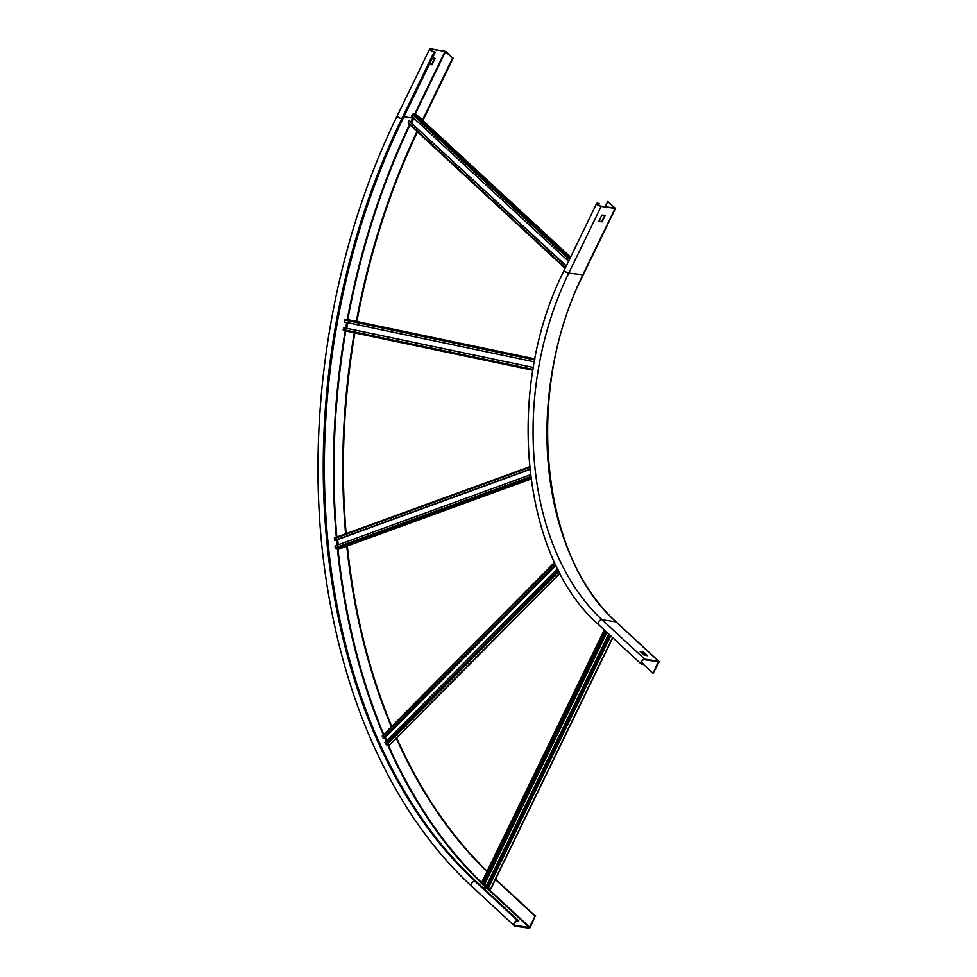 <?xml version="1.0" encoding="UTF-8"?>
<svg xmlns="http://www.w3.org/2000/svg" width="977" height="977" viewBox="0 0 977 977"><rect width="100%" height="100%" fill="white"/><g stroke="black" fill="none" stroke-linecap="round" stroke-linejoin="round"><path stroke-width="1.47" d="M640.765 652.013L643.269 652.502L646.615 655.591M643.538 651.952L647.568 655.701L644.112 655.115L640.094 651.354L643.208 651.781L643.269 652.502M658.315 661.808L644.429 659.707A2.467 1.649 -47.2 0 0 641.865 661.111A2.467 1.649 -47.2 0 0 641.73 663.639A2.467 1.649 -47.2 0 0 642.377 663.933L643.513 664.104L642.109 664.494A3.114 2.088 132.8 0 1 641.278 664.116A3.114 2.088 132.8 0 1 641.462 660.928A3.114 2.088 132.8 0 1 644.698 659.157L658.583 661.246A1.172 0.782 132.8 0 1 658.95 662.369L653.124 673.312L658.315 661.808M653.124 673.312L643.403 664.323M607.755 201.457L614.875 208.125L600.806 206.074A2.467 0.757 -154.1 0 1 598.315 205.048A2.467 0.757 -154.1 0 1 597.24 203.741A2.467 0.757 -154.1 0 1 598.107 203.582L598.889 203.424L597.753 203.253A3.114 0.965 25.9 0 0 596.654 203.46A3.114 0.965 25.9 0 0 598.009 205.109A3.114 0.965 25.9 0 0 601.16 206.403L615.461 208.419L607.755 201.457L605.19 206.733M643.513 664.104L641.388 662.15M599.243 203.753L598.547 205.194M605.129 215.355L602.186 221.828L598.791 221.535L601.808 215.087L605.129 215.355M604.836 215.306L601.832 221.498L598.803 221.29M435.29 52.172L434.154 52.001A3.114 0.965 -154.1 0 1 431.004 50.706A3.114 0.965 -154.1 0 1 429.648 49.058A3.114 0.965 -154.1 0 1 430.747 48.85L446.123 51.659L452.583 58.07L445.06 51.341L431.175 49.241A2.333 0.721 25.9 0 0 430.344 49.4A2.333 0.721 25.9 0 0 431.358 50.633A2.333 0.721 25.9 0 0 433.727 51.61L435.29 52.172L402.89 118.901A560.224 379.735 -81.4 0 0 476.214 881.498L518.824 920.896L517.688 920.725A3.114 2.088 132.8 0 0 514.452 922.496A3.114 2.088 132.8 0 0 514.268 925.683A3.114 2.088 132.8 0 0 515.099 926.062L528.984 928.15A1.172 0.782 132.8 0 0 530.316 927.283L535.091 916.182L529.302 927.478L515.416 925.39A2.333 1.563 -47.2 0 1 514.806 925.109A2.333 1.563 -47.2 0 1 514.928 922.715A2.333 1.563 -47.2 0 1 517.358 921.384L518.824 920.896M429.318 64.482L432.2 64.677L434.912 58.156M432.555 57.802L435.217 58.449M452.583 58.07L422.418 120.208M417.02 131.406A552.432 374.447 -81.4 0 0 356.312 321.421M354.285 332.815A552.432 374.447 -81.4 0 0 345.602 533.845M346.774 546.192A552.432 374.447 -81.4 0 0 391.362 726.79M396.296 738.221A552.432 374.447 -81.4 0 0 486.961 871.569M495.192 879.3L535.091 916.182M453.145 58.156L422.87 120.525M495.547 879.178L535.665 916.267M417.435 131.797A552.432 374.447 -81.4 0 0 356.874 321.531M354.846 332.925A552.432 374.447 -81.4 0 0 346.151 533.65M347.323 545.996A552.432 374.447 -81.4 0 0 391.728 726.412M396.662 737.855A552.432 374.447 -81.4 0 0 487.12 871.252M429.465 64.177L431.773 64.274L434.753 58.132M517.798 921.458L516.112 921.653M337.7 539.536L338.201 544.812M530.413 474.749L335.05 545.948L335.233 547.828A0.904 0.623 -110 0 0 335.978 548.805L338.433 549.172A0.904 0.623 70 0 0 338.665 549.147L530.963 479.06M529.815 469.51L335.001 540.525L334.342 538.571A0.904 0.623 -110 0 1 334.928 537.802L529.546 466.859M334.525 540.452L529.79 469.278M347.8 322.728L346.798 328.333M343.525 327.674L533.344 367.474L343.989 327.747L343.183 329.591A0.904 0.672 -78.2 0 0 343.66 330.58A0.904 0.672 -78.2 0 1 343.66 330.58L532.868 370.259L343.66 330.58M348.142 319.699A0.904 0.672 -78.2 0 1 348.191 319.711L534.92 358.877L345.687 319.332A0.904 0.672 -78.2 0 0 344.857 320.126L344.527 322.044L534.346 361.856M413.894 118.29L411.635 122.931M566.318 265.939L409.058 120.916L408.301 123.346L565.182 268.284M568.577 261.299L411.439 116.019L413.283 113.674L415.982 114.15L570.605 257.11M409.058 120.916L566.196 266.184M384.865 736.634L387.1 740.371M557.598 568.638L384.95 742.532L385.622 744.071L389.383 745.182L560.004 573.328M555.632 564.621L383.448 738.062L382.654 735.815M382.972 737.989L555.461 564.254M483.383 883.782L486.473 885.699M608.695 633.988L485.618 887.47L486.68 888.459L490.613 889.326L612.774 637.749M605.923 631.423L482.968 884.649L481.588 883.232M482.491 884.576L605.581 631.105M657.851 661.734L658.474 662.308M644.698 659.157L602.088 619.76L615.974 621.861A1.172 0.782 -47.2 0 1 616.45 622.3M615.046 208.492L582.646 275.221A254.643 172.611 -81.4 0 0 615.974 621.861L658.583 661.246M598.681 624.73A3.114 2.088 -47.2 0 1 598.852 621.543A3.114 2.088 -47.2 0 1 602.088 619.76A254.643 172.611 98.6 0 1 568.761 273.133A3.114 0.965 -154.1 0 1 565.61 271.838A3.114 0.965 -154.1 0 1 564.254 270.189C504.572 387.442 520.704 556.914 598.681 624.73L641.278 664.116M642.377 663.933L641.376 663.017M582.866 274.769L568.761 273.133L601.16 206.403M597.643 204.535L598.107 203.582M402.89 118.901L401.755 118.73A3.114 0.965 -154.1 0 1 398.604 117.435A3.114 0.965 -154.1 0 1 397.248 115.787L429.648 49.058M434.154 52.001L401.755 118.73A560.224 379.735 -81.4 0 0 475.078 881.327A3.114 2.088 132.8 0 0 471.842 883.098A3.114 2.088 132.8 0 0 471.671 886.286C447.954 864.34 426.595 838.51 407.58 808.797C369.318 748.492 343.061 677.598 328.822 596.104C301.234 440.151 327.087 258.746 397.248 115.787M431.175 49.241L430.735 50.157M445.06 51.341L414.688 113.882M412.966 117.435L412.66 118.058L403.928 116.751M445.549 51.573L415.262 113.967M413.381 117.826L412.66 118.058A565.683 383.436 -81.4 0 0 410.719 122.076M488.573 889.119L529.754 927.197M413.149 118.302A565.292 383.167 -81.4 0 0 411.146 122.479M409.986 124.909A565.292 383.167 -81.4 0 0 347.763 319.65M347.226 322.618A565.292 383.167 -81.4 0 0 346.224 328.211M345.748 331.02A565.292 383.167 -81.4 0 0 336.857 537.032M337.102 539.756A565.292 383.167 -81.4 0 0 337.59 545.032M338.005 549.111A565.292 383.167 -81.4 0 0 383.729 734.472M384.706 736.792A565.292 383.167 -81.4 0 0 386.501 740.969M388.333 745.158A565.292 383.167 -81.4 0 0 481.624 882.585M483.224 884.124A565.292 383.167 -81.4 0 0 485.984 886.725M476.214 881.498L475.078 881.327L517.688 920.725M409.558 124.519A565.683 383.436 -81.4 0 0 347.226 319.564M346.688 322.495A565.683 383.436 -81.4 0 0 345.687 328.101M345.211 330.91A565.683 383.436 -81.4 0 0 336.32 537.228M336.564 539.951A565.683 383.436 -81.4 0 0 337.053 545.227M337.431 549.025A565.683 383.436 -81.4 0 0 383.314 734.899M384.291 737.208A565.683 383.436 -81.4 0 0 386.086 741.384M387.698 745.06A565.683 383.436 -81.4 0 0 481.588 883.269M482.98 884.612A565.683 383.436 -81.4 0 0 485.74 887.214M486.216 888.02L482.699 887.495M487.645 888.972L529.302 927.478M514.476 924.511L515.416 925.39M334.342 538.571L529.595 467.409M530.951 478.999L338.433 549.172M335.978 548.805L530.792 477.802M530.645 476.605L335.233 547.828M344.857 320.126L534.712 359.939M534.895 359.011L345.687 319.332M533.015 369.404L343.183 329.591M412.245 114.358L569.383 259.626M569.933 258.49L413.283 113.674M415.738 114.04L570.568 257.183M565.39 267.857L408.252 122.589M555.803 564.987L385.329 736.707M385.61 736.939L555.974 565.329M382.3 736.438L554.753 562.74M559.919 573.169L389.054 745.268M386.599 744.901L558.942 571.301M558.331 570.116L385.622 744.071M606.68 632.119L484.397 883.941M484.739 884.1L606.961 632.375M481.429 883.599L604.507 630.116M612.567 637.566L490.295 889.388M487.841 889.009L610.747 635.88M609.77 634.977L486.68 888.459M615.461 208.419L583.061 275.135C524.502 389.86 540.574 556.463 616.279 621.995L658.889 661.392M564.254 270.189L596.654 203.46M471.671 886.286L514.268 925.683M529.534 466.798L334.696 537.814M565.146 268.357L408.301 123.346M554.582 562.386L382.312 735.901M604.299 629.921L481.27 883.293"/></g></svg>

